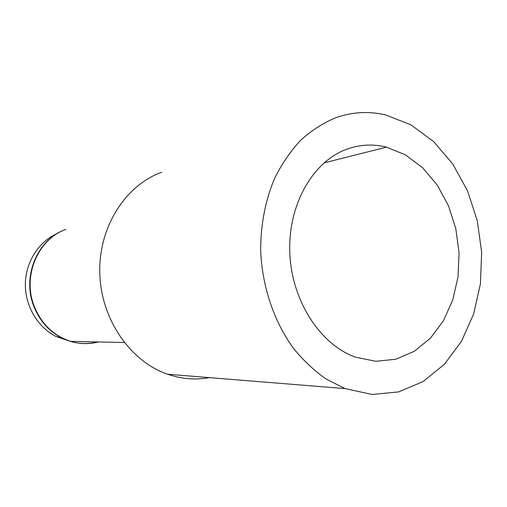 <?xml version="1.0" encoding="UTF-8"?>
<svg xmlns="http://www.w3.org/2000/svg" width="507" height="507" viewBox="0 0 507 507"><rect width="100%" height="100%" fill="white"/><g stroke="black" fill="none" stroke-linecap="round" stroke-linejoin="round"><path stroke-width="0.76" d="M83.668 341.642L71.367 341.382M69.662 341.097L56.258 336.597C37.759 327.395 25.058 306.057 25.35 283.977C25.635 261.897 38.817 241.503 57.373 233.454M345.514 149.698C359.019 144.539 372.689 143.696 386.524 147.163L405.562 154.933L422.737 167.83L437.243 185.061L448.422 205.665L455.793 228.587L459.044 252.714L458.03 276.885L452.757 299.954L443.429 320.76L430.405 338.22L414.257 351.332L395.745 359.235L375.801 361.301L355.534 357.182C320.475 344.823 291.931 301.291 289.833 253.671C287.589 206.051 311.982 162.576 345.514 149.698M335.19 117.935C351.928 111.933 368.773 110.938 385.745 114.956L410.955 124.868L433.656 141.605L452.789 164.034L467.53 190.866L477.283 220.735L481.65 252.182L480.44 283.743L473.658 313.915L461.522 341.224L444.462 364.216L423.187 381.511L398.66 391.905L372.132 394.459L345.109 388.609L326.28 379.135C314.22 370.725 303.167 360.306 293.116 347.872C274.11 321.552 262.392 287.152 260.718 251.859C260.402 225.419 265.357 199.859 274.99 177.501C282.203 163.267 290.815 150.794 300.835 140.078C311.494 130.527 322.946 123.144 335.19 117.935M209.423 377.62C195.506 380.149 181.55 379.021 167.557 374.229C130.153 361.402 100.855 319.03 99.771 273.077C98.535 227.117 125.483 185.156 161.777 172.222M65.46 229.57C37.67 239.12 21.795 276.201 33.785 306.152C39.502 320.658 48.881 331.286 61.924 338.03C73.61 343.67 85.518 344.975 97.661 341.94M98.364 341.959C89.15 344.342 79.884 344.145 70.549 341.363C53.552 335.729 41.428 323.992 34.178 306.146C22.169 276.131 38.076 238.968 65.91 229.405M56.258 336.597L61.924 338.03L70.549 341.363L124.221 342.51M386.524 147.163L324.062 162.874M345.109 388.609L167.557 374.229"/></g></svg>
